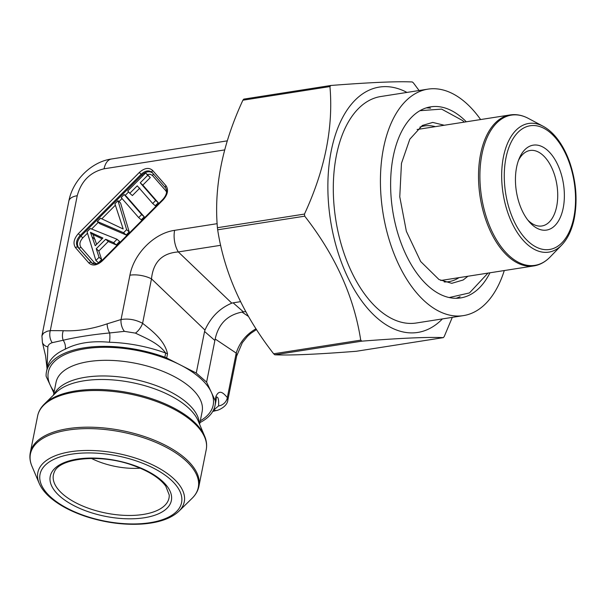 <?xml version="1.0" encoding="UTF-8"?>
<svg xmlns="http://www.w3.org/2000/svg" width="606" height="606" viewBox="0 0 606 606"><rect width="100%" height="100%" fill="white"/><g stroke="black" fill="none" stroke-linecap="round" stroke-linejoin="round"><path stroke-width="0.91" d="M217.418 227.712C213.865 187.14 222.357 144.637 242.892 100.21A148.288 82.211 -98.9 0 1 243.786 99.119L330.838 85.476A148.288 82.211 -98.9 0 0 329.944 86.567C333.482 127.23 324.99 169.725 304.47 214.07L217.418 227.712A148.288 82.211 -98.9 0 0 217.668 229.803L304.72 216.168A148.288 82.211 -98.9 0 1 304.47 214.07M452.296 317.362L444.228 336.542A148.288 82.211 -98.9 0 1 443.342 337.633L356.283 351.275C317.173 354.328 290.016 355.502 274.813 354.79A148.288 82.211 -98.9 0 1 273.662 353.79C243.014 314.499 224.349 273.17 217.668 229.803M330.838 85.476C370.145 82.416 397.309 81.242 412.315 81.962A148.288 82.211 -98.9 0 1 413.459 82.961L419.087 90.521M242.892 100.21L329.944 86.567M274.813 354.79L361.865 341.155A148.288 82.211 -98.9 0 1 360.721 340.148L273.662 353.79M442.433 318.907A124.177 68.842 -98.9 0 1 330.528 220.417A124.177 68.842 -98.9 0 1 406.959 92.423M304.72 216.168C335.376 255.452 354.04 296.781 360.721 340.148M361.865 341.155C400.975 338.095 428.131 336.928 443.342 337.633M504.283 270.541A114.625 63.547 -98.9 0 1 463.401 315.62L416.277 323.006A114.625 63.547 -98.9 0 1 335.754 219.599A114.625 63.547 -98.9 0 1 380.795 96.521L427.919 89.143A114.625 63.547 -98.9 0 1 480.626 119.556M463.401 315.62A114.625 63.547 -98.9 0 1 382.878 212.214A114.625 63.547 -98.9 0 1 427.919 89.143M489.951 272.791A96.71 53.616 -98.9 0 1 460.628 297.925A96.71 53.616 -98.9 0 1 392.688 210.676A96.71 53.616 -98.9 0 1 430.692 106.838A96.71 53.616 -98.9 0 1 466.302 121.798M460.09 296.682A96.71 53.616 -98.9 0 1 456.06 298.288M426.23 107.891A96.71 53.616 -98.9 0 1 430.563 108.186M459 277.639A78.803 43.685 -98.9 0 1 444.16 281.926M419.897 127.109A78.803 43.685 -98.9 0 1 435.343 126.654M240.499 301.674L233.113 302.826L243.468 311.901L241.999 312.098C227.432 314.961 218.486 323.93 215.175 339.004L206.608 382.113L196.261 373.046L166.665 357.987A9.552 4.393 -168.7 0 0 164.847 357.199A85.969 39.564 -168.7 0 0 46.45 371.811A85.969 39.564 -168.7 0 0 46.101 375.803A9.552 4.393 -168.7 0 0 46.351 376.834L53.896 393.052M220.682 245.301L178.315 251.937L231.795 303.151L233.113 302.826M245.703 311.552L243.468 311.901M120.556 202.995L129.214 231.916L126.146 234.992L99.869 223.743L97.278 221.478L100.52 218.228L123.177 228.985L114.913 203.79L117.973 200.722L120.556 202.995M126.745 196.783L144.258 216.827L141.259 219.834L138.676 217.569L121.155 197.526L124.154 194.518L126.745 196.783M98.831 251.005L101.649 259.573L98.475 262.762L95.884 260.489L87.052 231.742L90.279 228.5L117.049 239.264L119.632 241.529L116.231 244.945L108.285 241.521L98.831 251.005L96.24 248.74L99.058 257.308L101.649 259.573M129.798 193.299L127.73 190.935L145.652 172.952L150.311 177.581L142.827 185.088L158.272 202.768L155.287 205.767L152.697 203.495L137.244 185.822L129.798 193.299L132.381 195.564L139.834 188.087M199.942 422.609A85.969 39.564 -168.7 0 0 215.047 405.497A85.969 39.564 -168.7 0 0 215.403 401.505A9.552 4.393 -168.7 0 0 215.145 400.468L206.608 382.113M215.145 400.468L215.978 396.316C219.569 388.499 223.962 393.741 227.326 397.559L227.811 400.278C227 407.611 215.956 411.057 216.531 410.451L212.729 411.482M214.918 340.534L204.563 331.467L196.261 373.046M204.563 331.467L204.972 330.065L151.485 278.851L142.599 323.316C152.136 330.808 164.756 340.466 167.498 353.828L166.665 357.987M164.847 357.199L165.673 353.04A85.969 39.564 -168.7 0 0 109.391 342.254C91.801 340.633 77.091 342.935 65.251 349.17A9.552 7.098 66.1 0 0 63.175 340.239L52.26 342.67C49.677 343.481 48.207 344.875 47.859 346.837L47.071 368.698M124.154 194.518L141.668 214.562L144.258 216.827M141.668 214.562L138.676 217.569M102.103 238.809L93.029 234.567L96.634 244.294M90.438 232.295L95.218 245.718L102.884 238.029L90.438 232.295L93.029 234.567M99.058 257.308L95.884 260.489M117.049 239.264L113.64 242.68L116.231 244.945M113.64 242.68L105.694 239.256L108.285 241.521M105.694 239.256L96.24 248.74M117.973 200.722L126.624 229.651L129.214 231.916M126.624 229.651L123.563 232.727L126.146 234.992M123.563 232.727L97.278 221.478M145.652 172.952L147.72 175.316L140.236 182.823L155.689 200.495L158.272 202.768M155.689 200.495L152.697 203.495M147.72 175.316L150.311 177.581M140.236 182.823L142.827 185.088M224.637 149.917L104.065 168.801A19.104 10.59 -98.9 0 1 111.383 159.014M47.063 368.736L45.579 355.843L42.405 342.481L41.928 335.8L43.549 333.149L47.041 331.285L50.283 330.618A9.552 5.674 86.5 0 0 52.26 342.67M68.872 200.98A19.104 8.795 11.3 0 1 77.235 195.715L50.283 330.618L63.289 330.702A9.552 6.037 92.9 0 0 63.175 340.239C76.735 337.042 92.226 334.618 109.641 332.959A9.552 2.962 91.6 0 1 109.391 342.254M129.919 275.192A19.104 8.795 11.3 0 1 151.485 278.851C153.242 262.072 162.181 253.103 178.315 251.937A19.104 10.59 -98.9 0 1 174.626 230.341C154.235 233.174 133.896 253.581 129.919 275.192L121.056 319.529C128.419 318.347 135.6 319.604 142.599 323.316A9.552 3.787 124.1 0 1 135.426 333.118L124.435 331.361L109.641 332.959A9.552 4.363 70.9 0 1 107.171 323.824L121.056 319.529A9.552 4.878 76.1 0 0 124.435 331.361M231.795 303.151C219.728 308.212 210.79 317.18 204.972 330.065M256.035 328.778C246.225 334.33 239.612 342.435 236.211 353.093L215.175 339.004M256.52 329.528L250.702 333.421L247.399 336.421L242.332 342.693L236.651 356.048A19.104 8.795 -168.7 0 0 236.211 353.093L227.326 397.559A9.552 8.545 146.1 0 1 218.539 405.952C218.902 402.073 218.622 395.771 216.236 397.347L215.403 401.505M87.499 233.181L82.802 237.893C79.757 241.393 79.136 244.521 80.931 247.263A1.909 1.371 -41.2 0 1 78.644 247.778C76.454 244.392 77.235 240.484 80.984 236.067L141.804 175.051C146.001 171.43 149.621 170.778 152.659 173.089M166.006 185.739A1.909 1.371 -41.2 0 0 165.612 187.913L152.197 172.566C149.106 169.885 145.417 170.46 141.137 174.301L139.319 172.468C144.516 167.93 148.94 167.241 152.598 170.392L166.006 185.739C168.703 189.852 167.764 194.541 163.196 199.798L162.878 199.351L101.899 260.527C98.748 263.716 95.49 264.64 92.12 263.315M142.705 175.907L141.137 174.301L80.159 235.476C76.288 239.809 75.508 243.718 77.818 247.187L92.089 263.307M92.498 263.534L77.818 247.187A1.909 1.371 -41.2 0 0 75.53 247.702C72.834 243.589 73.773 238.9 78.341 233.643L139.319 172.468M213.365 410.323L218.539 405.952M167.498 353.828A9.552 4.393 -168.7 0 0 165.673 353.04C158.605 343.178 146.137 338.315 135.426 333.118M216.569 410.436A9.552 4.878 -103.9 0 1 214.168 409.997M42.428 342.534A9.552 7.378 -18.6 0 0 47.859 346.837M163.196 199.798L102.217 260.974L101.899 260.527M152.197 172.566A1.909 1.371 -41.2 0 1 152.598 170.392M102.217 260.974C97.028 265.511 92.597 266.201 88.938 263.049A1.909 1.371 -41.2 0 1 91.226 262.534L91.953 263.012A1.909 1.371 -41.2 0 0 94.241 262.489L96.513 263.739M82.802 237.893L78.341 233.643M152.97 173.437A1.909 1.371 -41.2 0 1 152.477 175.49L150.288 174.255L147.402 174.483M166.438 189.481A1.909 1.371 -41.2 0 1 165.786 190.716L152.477 175.49M91.4 458.424A48.692 22.407 -168.7 0 0 140.266 468.188M563.201 208.032A42.981 23.831 -98.9 0 1 529.182 221.743A42.981 23.831 -98.9 0 1 519.259 158.401A42.981 23.831 -98.9 0 1 550.293 153.106A42.981 23.831 -98.9 0 1 563.201 208.032M527.796 220.039A38.208 21.18 81.1 0 0 541.893 225.977A38.208 21.18 81.1 0 0 556.687 206.373A38.208 21.18 81.1 0 0 551.627 167.498A38.208 21.18 81.1 0 0 530.068 150.485A38.208 21.18 81.1 0 0 518.463 160.446M241.999 312.098L248.468 316.423M166.589 192.17L165.786 190.716M128.608 191.935L125.162 195.397M122.033 198.533L118.973 201.601M115.375 205.214L101.808 218.827M98.286 222.357L91.627 229.038M80.931 247.263L94.241 262.489M88.938 263.049L75.53 247.702M63.289 330.702C77.333 331.376 91.968 329.081 107.171 323.824M217.153 223.675L174.626 230.341M77.235 195.715C81.257 181.111 90.196 172.142 104.065 168.801M65.251 349.17A85.969 39.564 -168.7 0 0 47.283 367.653L46.45 371.811M215.047 405.497L215.88 401.339A85.969 39.564 -168.7 0 0 216.236 397.347A9.552 4.393 11.3 0 0 215.978 396.316M92.559 237.347L95.15 239.612M50.48 385.711A84.052 38.686 -168.7 0 0 54.184 391.62M211.017 391.597A84.052 38.686 -168.7 0 0 180.974 365.266M200.298 420.814A84.052 38.686 -168.7 0 0 211.517 392.665M179.247 364.388A84.052 38.686 -168.7 0 0 85.196 348.738A84.052 38.686 -168.7 0 0 49.98 384.636M199.609 424.291L202.146 411.565A74.508 34.292 -168.7 0 0 135.805 363.342A74.508 34.292 -168.7 0 0 56.032 382.371L53.487 395.097M199.321 423.632A74.508 34.292 -168.7 0 0 132.684 378.992A74.508 34.292 -168.7 0 0 54.002 394.589M204.563 435.987L198.086 420.708A75.78 34.883 -168.7 0 0 131.964 382.575A75.78 34.883 -168.7 0 0 56.267 392.37L44.412 403.99A85.582 39.39 11.3 0 1 129.896 392.923A85.582 39.39 11.3 0 1 204.563 435.987C206.54 440.638 207.093 445.19 206.229 449.644A85.969 39.564 -168.7 0 0 129.684 393.998A85.969 39.564 -168.7 0 0 37.633 415.951L30.3 452.629A85.969 39.564 11.3 0 1 122.351 430.677A85.969 39.564 11.3 0 1 198.897 486.323L206.229 449.644M178.899 511.237L192.117 498.283A85.582 39.39 -168.7 0 0 184.716 459.696A85.582 39.39 -168.7 0 0 81.727 428.745A85.582 39.39 -168.7 0 0 31.966 466.287L39.185 483.323C41.284 488.186 44.912 492.883 50.071 497.397C59.085 505.169 71.038 511.54 85.931 516.517C104.929 522.637 123.616 525.152 141.986 524.038C158.764 522.827 171.066 518.554 178.899 511.237A74.659 34.36 -168.7 0 0 117.791 453.493A74.659 34.36 -168.7 0 0 39.185 483.323M51.465 497.738A72.182 33.224 -168.7 0 0 174.361 513.471A72.182 33.224 -168.7 0 0 106.611 454.106A72.182 33.224 -168.7 0 0 51.465 497.738M60.032 496.397A61.759 28.421 -168.7 0 0 165.18 509.858A61.759 28.421 -168.7 0 0 107.217 459.06A61.759 28.421 -168.7 0 0 60.032 496.397M62.729 494.057A58.956 27.134 -168.7 0 0 128.404 515.464A58.956 27.134 -168.7 0 0 169.248 495.011L165.771 486.156C159.802 478.066 148.917 471.157 133.131 465.438C100.747 453.364 59.191 458.03 54.335 472.051A58.956 27.134 -168.7 0 0 62.729 494.057M573.844 217.357A62.63 34.724 81.1 0 0 532.371 125.533A62.63 34.724 81.1 0 0 513.502 219.963A62.63 34.724 81.1 0 0 573.844 217.357M528.326 118.39A76.03 42.147 81.1 0 0 481.975 154.136A76.03 42.147 81.1 0 0 498.541 243.074A76.03 42.147 81.1 0 0 550.051 257.065L561.747 245.029A65.107 36.095 -98.9 0 1 503.063 193.39A65.107 36.095 -98.9 0 1 543.143 126.275L528.326 118.39C522.266 115.178 516.214 114.019 510.169 114.928L417.125 129.502M440.774 280.495L533.825 265.92A76.417 42.367 -98.9 0 1 490.708 231.886A76.417 42.367 -98.9 0 1 480.588 154.136A76.417 42.367 -98.9 0 1 510.169 114.928M467.915 276.245L463.173 279.995L451.773 283.328L439.024 279.563L420.678 261.527L406.361 231.31L399.771 196.791L401.46 163.362L409.815 139.206L422.337 125.465L432.745 122.42L444.259 125.253M419.943 110.686L441.63 109.118L462.613 120.564L464.317 122.109M487.966 273.101L469.476 292.918L449.213 297.546M227.28 140.857L111.459 158.999C91.233 161.847 72.622 180.588 68.857 201.04L41.882 336.042M236.651 356.048L227.765 400.483M165.605 187.905C167.536 191.291 166.627 195.109 162.878 199.351M44.412 403.99C40.807 407.52 38.542 411.512 37.633 415.951M30.3 452.629C29.436 457.083 29.989 461.636 31.966 466.287M198.897 486.323C197.988 490.762 195.723 494.754 192.117 498.283M533.825 265.92C539.855 264.936 545.264 261.981 550.051 257.065M561.747 245.029C567.792 238.673 571.973 229.757 574.299 218.289C577.647 200.124 576.154 181.58 569.837 162.673C566.565 153.333 562.368 145.349 557.232 138.706C552.899 133.138 548.203 128.995 543.143 126.275"/></g></svg>
